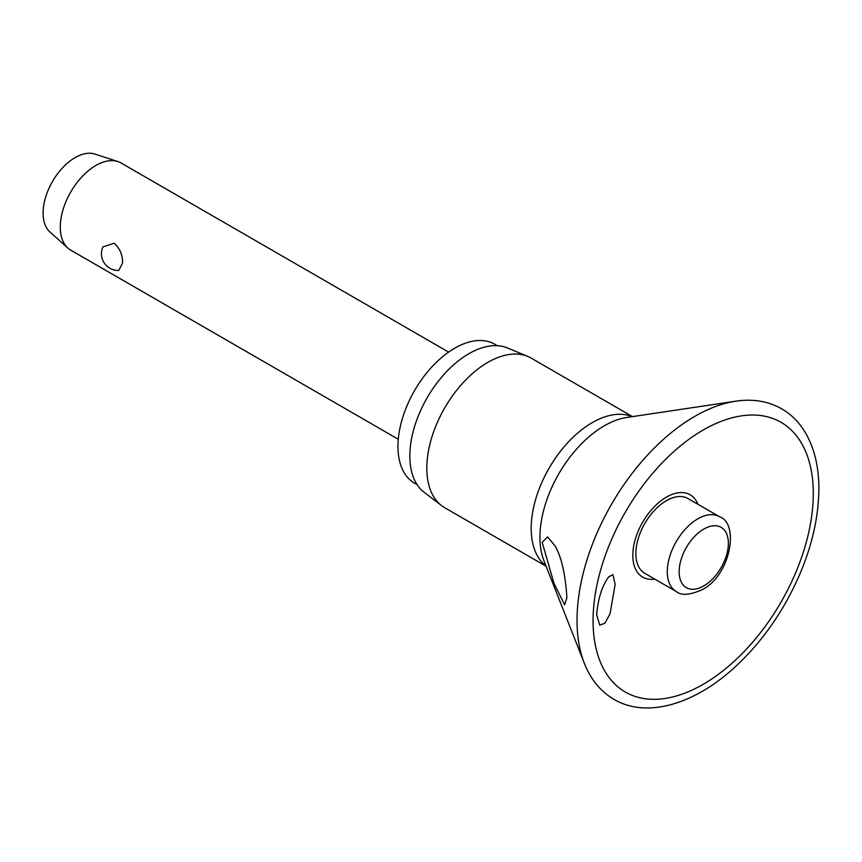 <?xml version="1.0" encoding="UTF-8"?>
<svg xmlns="http://www.w3.org/2000/svg" width="862" height="862" viewBox="0 0 862 862"><rect width="100%" height="100%" fill="white"/><g stroke="black" fill="none" stroke-linecap="round" stroke-linejoin="round"><path stroke-width="1.29" d="M615.145 584.414L610.027 613.863L604.865 623.269L599.758 625.122L596.655 614.832C598.131 598.293 602.15 585.643 608.701 576.872L612.947 574.642L615.145 584.414M697.897 504.248A47.518 27.433 120 0 0 660.454 501.188A47.518 27.433 120 0 0 632.805 555.343A47.518 27.433 120 0 0 654.7 579.059M566.894 597.646L564.632 604.833L553.932 583.218L542.187 542.295L547.607 536.907L555.074 545.905C561.442 556.906 565.386 574.157 566.894 597.646M632.492 416.615L531.089 358.064A86.383 49.877 120 0 0 527.76 356.426A86.383 49.877 120 0 0 462.431 383.461A86.383 49.877 120 0 0 426.809 468.152A86.383 49.877 120 0 0 441.603 505.638A86.383 49.877 120 0 0 444.695 507.696L546.109 566.248M527.76 356.426L507.47 347.957A83.571 48.25 120 0 0 444.286 374.119A83.571 48.25 120 0 0 409.827 456.041A83.571 48.25 120 0 0 424.136 492.299L441.603 505.638M497.299 345.694L494.788 344.24A80.209 46.311 120 0 0 432.972 365.736A80.209 46.311 120 0 0 397.964 446.451A80.209 46.311 120 0 0 414.579 483.173L417.089 484.627M676.239 591.494L644.808 573.349A43.197 24.933 -60 0 1 635.854 553.576A43.197 24.933 -60 0 1 654.711 510.11A43.197 24.933 -60 0 1 687.995 498.538L719.425 516.683A43.197 24.933 120 0 0 697.832 518.827A43.197 24.933 120 0 0 667.285 571.721A43.197 24.933 120 0 0 676.239 591.494C681.163 595.728 689.762 595.157 702.024 589.77C730.631 575.59 739.779 523.32 719.425 516.683M448.606 352.095L121.046 162.972A50.319 29.049 120 0 0 117.803 161.539A50.319 29.049 120 0 0 80.295 178.617A50.319 29.049 120 0 0 60.297 227.105A50.319 29.049 120 0 0 67.861 248.051A50.319 29.049 120 0 0 70.716 250.142L398.287 439.254M122.566 263.05L118.73 270.463A16.777 16.777 0 0 1 102.88 246.92L114.075 243.267C119.85 248.234 122.684 254.829 122.566 263.05M117.803 161.539L94.863 154.061A45.287 26.151 120 0 0 61.094 169.437A45.287 26.151 120 0 0 43.1 213.065A45.287 26.151 120 0 0 49.899 231.921L67.861 248.051M735.749 401.186A166.581 96.178 120 0 0 577.034 620.349A166.581 96.178 120 0 0 584.371 663.374C590.729 679.493 600.598 691.486 613.959 699.362C647.599 719.21 697.347 703.575 738.637 663.611C756.351 646.619 771.792 626.749 784.937 604.003C807.091 564.858 818.404 526.542 818.9 489.034C818.889 467.01 814.428 448.305 805.517 432.907C799.408 422.531 791.467 414.503 781.705 408.825C768.204 401.186 752.882 398.643 735.749 401.186L626.696 417.488A91.049 52.56 120 0 0 539.946 537.274A91.049 52.56 120 0 0 543.965 560.785L584.371 663.374M593.067 620.748A155.72 89.907 120 0 0 703.176 684.32A155.72 89.907 120 0 0 813.286 493.603A155.72 89.907 120 0 0 703.176 430.03A155.72 89.907 120 0 0 593.067 620.748M632.115 416.68A86.383 49.877 120 0 0 566.797 443.736A86.383 49.877 120 0 0 531.186 528.406A86.383 49.877 120 0 0 545.969 565.881M679.148 571.721A34.803 20.095 120 0 0 703.758 585.934A34.803 20.095 120 0 0 728.379 543.308A34.803 20.095 120 0 0 703.758 529.096A34.803 20.095 120 0 0 679.148 571.721"/></g></svg>
